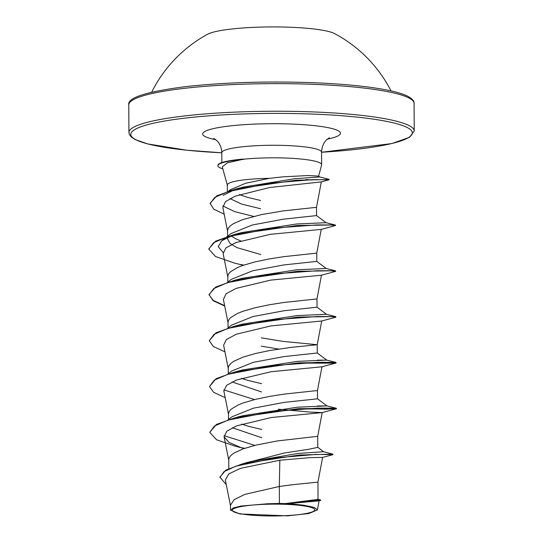 <?xml version="1.0" encoding="UTF-8"?>
<svg xmlns="http://www.w3.org/2000/svg" width="543" height="543" viewBox="0 0 543 543"><rect width="100%" height="100%" fill="white"/><g stroke="black" fill="none" stroke-linecap="round" stroke-linejoin="round"><path stroke-width="0.81" d="M391.035 90.912A134.087 134.087 0 0 0 334.569 33.598A65.737 9.441 179.7 0 0 287.817 27.15A65.737 9.441 179.7 0 0 207.548 34.263A134.087 134.087 0 0 0 151.694 92.161M263.063 515.836A41.2 5.919 -0.3 0 1 232.642 510.963A41.2 5.919 -0.3 0 1 254.056 504.949A41.2 5.919 -0.3 0 1 284.043 504.284A41.2 5.919 -0.3 0 1 292.996 504.746A41.2 5.919 -0.3 0 1 311.892 512.029A41.2 5.919 -0.3 0 1 263.063 515.836M227.313 185.014A44.54 6.394 -0.3 0 1 227.313 184.953A44.54 6.394 -0.3 0 1 269.416 178.348L283.297 176.814L308.119 175.532L318.578 176.102L319.718 176.95L294.584 178.735L243.271 187.07L235.574 189.079L295.806 180.228L327.829 179.563M318.639 176.142L321.592 165.004A49.881 7.161 179.7 0 0 321.626 164.719A49.881 7.161 179.7 0 0 284.451 157.993A49.881 7.161 179.7 0 0 243.149 159.262L227.395 162.873L222.277 166.864L227.198 184.654M243.149 159.262L227.632 161.081M279.407 503.449A44.54 6.394 -0.3 0 1 284.892 503.578A44.54 6.394 -0.3 0 1 285.156 503.585L318.028 499.37L317.947 482.13L291.727 484.797L279.319 486.474L279.407 503.449L267.122 503.802L240.922 506.056L233.178 507.99L230.49 510.162L239.958 513.97L287.6 515.85L308.852 513.535L317.39 509.925L314.159 507.393L304.073 505.295L288.387 503.531L285.156 503.585M242.042 463.919L284.627 452.937L308.519 449.312L317.764 447.384L317.703 436.328L277.324 440.943L255.739 445.158L243.407 448.769L234.304 452.876L231.291 455.061L229.424 457.294L228.752 459.554L228.8 468.561M261.801 437.746L232.329 427.728M228.243 419.678L232.017 416.766L253.364 408.187L284.362 402.363L317.506 398.806L317.465 390.526L284.322 394.089L269.735 396.376L255.502 399.356L243.162 402.967L238.139 404.969L231.053 409.259L229.187 411.492L228.515 413.752L228.542 419.447M261.753 429.472L248.375 426.269L241.689 424.103M261.556 391.951L232.085 381.926M227.999 373.876L231.773 370.971L253.126 362.385L284.125 356.561L317.268 353.004L317.221 344.717L283.161 341.404L261.278 337.868M261.516 383.67L248.131 380.467L241.452 378.301M228.298 373.645L228.27 367.95L228.942 365.69L230.809 363.457L233.823 361.271L242.925 357.165L255.264 353.554L269.498 350.574L291.007 347.398L317.227 344.73L321.714 321.001M227.761 328.074L231.535 325.169L252.875 316.583L283.887 310.759L317.024 307.202M228.06 327.843L228.033 322.155L228.705 319.888L230.571 317.655L237.658 313.365L242.687 311.363L255.02 307.759L269.253 304.772L283.84 302.485L316.983 298.928L317.031 307.202M227.524 282.272L231.291 279.367L252.651 270.781L283.643 264.957L316.793 261.4L316.745 253.126L283.602 256.683L269.016 258.977L254.782 261.957L242.443 265.561L237.42 267.563L230.334 271.853L228.467 274.093L227.795 276.353L227.822 282.041M260.837 254.545L236.891 247.608L229.988 243.4L227.592 238.968L227.551 230.551L228.223 228.291L230.089 226.051L233.103 223.872L242.205 219.766L261.516 214.58L283.365 210.881L316.508 207.324L316.549 215.598L283.405 219.162L252.386 224.985L231.053 233.571L221.693 240.759L233.069 235.194M240.732 240.895L236.707 239.266L230.958 235.974M278.64 349.068L261.319 346.149M317.655 447.215L323.594 451.735L332.839 454.131L332.811 454.729L322.603 457.389L310.433 457.606L279.835 460.24L240.705 468.31L228.766 473.91L225.338 479.992L230.544 506.035M317.166 500.721L319.108 500.856L317.39 509.925M317.73 499.207L320.709 500.035L319.08 500.87L287.871 503.632M230.483 510.162L230.456 505.221L234.209 499.594L244.947 494.354L279.319 486.474L279.835 460.24M260.599 208.743L241.784 204.114L229.94 198.595M228.684 191.021L230.327 189.758L245.66 183.249L269.416 178.348M260.559 200.469L247.174 197.258L239.307 194.652M230.938 190.342L230.259 189.806M323.594 451.735L298.141 453.432L250.072 461.699L242.775 463.722L225.861 470.082L219.895 477.127L226.275 484.689M332.839 454.131L299.322 455.02L242.775 463.722M320.709 500.035L285.285 503.571M333.035 454.613L315.836 454.43L275.287 457.932L235.805 466.199L223.974 471.663L219.895 477.507M320.669 500.436L288.387 503.531M321.3 181.898L269.532 187.532L235.309 196.125L225.501 201.602L222.82 207.412L227.632 231.508M243.25 265.283L234.304 263.043L215.544 256.534L208.79 249.108L213.582 242.735L227.3 236.85L272.084 228.223L316.895 224.931L330.633 224.951L335.465 225.542L321.225 229.404L270.258 234.338L235.805 242.612L225.861 247.954L223.146 253.629L227.877 277.31M316.983 298.928L321.47 275.199L270.523 280.134L236.042 288.414L226.098 293.756L223.39 299.431L228.114 323.112M224.945 351.844L213.331 346.495L209.265 340.712L214.064 334.339L227.775 328.454L272.559 319.827L317.37 316.535L331.115 316.549L335.941 317.146L321.7 321.008L270.774 325.936L236.273 334.223L226.336 339.565L223.621 345.233L228.352 368.907M225.182 397.639L213.569 392.304L209.51 386.514L214.295 380.141L228.012 374.256L272.796 365.629L317.614 362.33L331.359 362.351L336.185 362.948L321.945 366.803L270.984 371.738L236.524 380.019L226.58 385.36L223.879 391.028M278.355 409.191L309.625 412.049L322.189 412.605L317.703 436.334M244.207 448.484L235.275 446.244L216.508 439.742L209.747 432.316L214.539 425.943L228.25 420.058L273.034 411.431L317.845 408.132L331.59 408.153L336.422 408.75L322.182 412.605L271.249 417.54L236.755 425.821L226.818 431.162L224.103 436.83L228.895 442.314L240.393 447.303M254.803 445.389L224.035 435.676M239.178 416.746L242.762 415.741L297.51 407.182L326.974 405.913L317.492 405.967M254.558 399.594L223.797 389.874M209.51 386.514L216.182 378.634L234.875 371.935L242.517 369.939L297.272 361.38L326.737 360.111L317.248 360.165M209.265 340.712L215.944 332.825L234.644 326.133L242.28 324.137L297.028 315.578L326.465 314.302L335.554 316.569L335.941 317.146M233.3 280.996L238.452 279.34M224.7 306.042L213.094 300.7L209.028 294.53L215.7 287.03L234.4 280.331L242.042 278.335L296.797 269.776L326.228 268.5L335.309 270.767L335.703 271.344L321.463 275.206M223.071 252.468L218.232 246.651L221.693 240.759M208.79 248.918L215.469 241.228L234.162 234.528L241.791 232.54L296.546 223.981L325.99 222.698L335.072 224.965L335.459 225.162L335.106 225.359M253.601 216.386L234.712 211.641L222.773 205.919M223.044 195.331L234.522 189.731M239.66 188.082L243.271 187.07M209.747 432.316L216.426 424.429L235.126 417.73L298.25 408.682L336.422 408.37L327.599 409.157L303.564 408.73M234.875 371.935L297.998 362.88L335.791 362.371L336.185 362.948M335.825 362.758L303.32 362.928M234.644 326.133L297.768 317.078L335.554 316.569M224.619 305.634L213.202 300.394L209.028 294.72M234.4 280.331L297.523 271.283L335.309 270.767M234.162 234.528L297.279 225.481L335.072 224.965M224.184 214.227L213.725 209.13L210.107 203.299L216.874 195.751L235.574 189.079M244.717 448.314L241.587 447.676M336.036 408.954L300.143 408.94M335.798 363.152L299.899 363.138M209.028 294.917L213.813 288.543L227.524 282.652L272.314 274.025L317.126 270.733L330.87 270.753L335.703 271.344M243.759 265.106L240.617 264.468M210.107 203.679L214.75 197.408L227.931 191.638L270.4 183.154L312.144 179.685L329.16 179.753L321.259 181.925M309.849 179.781L305.831 179.59M267.122 503.802A44.295 6.36 -0.3 0 1 304.073 505.295M243.142 159.072A49.461 7.1 179.7 0 0 225.766 161.509A49.461 7.1 179.7 0 0 217.906 165.398L217.906 165.778A49.461 7.1 179.7 0 0 222.82 168.832M243.603 159.411A49.461 7.1 179.7 0 0 217.906 165.778M307.759 84.131A142.646 20.485 179.7 0 0 128.779 104.874C127.177 97.733 146.4 91.618 186.439 86.534C223.112 82.556 263.409 81.206 307.338 82.495C325.406 83.093 341.9 84.165 356.819 85.706C372.308 87.328 384.872 89.337 394.517 91.733C400.347 93.192 404.847 94.74 408.017 96.382C412.347 98.826 414.37 101.154 414.071 103.38A142.646 20.485 179.7 0 0 307.759 84.131M321.565 152.271L391.842 143.569L409.537 137.298L414.221 130.985A142.646 20.485 -0.3 0 0 307.901 111.736A142.646 20.485 -0.3 0 0 128.929 132.478L129.302 134.345L131.189 136.931L134.956 139.456L147.662 143.915L186.772 150.207L221.802 152.793A140.746 20.206 -0.3 0 1 137.528 128.141A140.746 20.206 -0.3 0 1 307.426 113.887A140.746 20.206 -0.3 0 1 412.13 131.827A140.746 20.206 -0.3 0 1 321.565 152.25M221.849 162.595L221.802 152.698A49.881 7.161 -0.3 0 1 284.383 145.443A49.881 7.161 -0.3 0 1 321.565 152.176C321.985 146.067 324.049 141.635 327.755 138.879L329.445 137.793M215.775 139.7A68.9 9.896 -0.3 0 1 214.75 128.311A68.9 9.896 -0.3 0 1 289.127 123.953A68.9 9.896 -0.3 0 1 327.449 139.117M128.929 132.478L128.779 104.874M414.221 130.985L414.071 103.38M227.347 191.441L227.313 184.953M321.313 181.898L316.508 207.324M321.232 229.397L316.745 253.126M321.951 366.803L317.465 390.532M223.859 391.035L228.596 414.709M224.103 436.83L228.834 460.512M322.623 457.382L317.947 482.13M227.395 185.706L227.137 184.403M321.626 164.719L321.565 152.176M242.762 415.741L235.126 417.73M326.947 405.899L336.029 408.173M326.71 360.097L335.791 362.371M319.698 176.943L329.038 179.312M326.974 405.913L317.492 398.779M326.737 360.111L317.255 352.977M326.492 314.309L317.01 307.175M326.255 268.507L316.773 261.38M326.01 222.705L316.528 215.571M336.422 408.75L336.422 408.37M208.79 249.108L208.784 248.721M335.465 225.542L335.459 225.162M329.16 179.753L329.16 179.373M221.802 152.698C221.537 147.526 219.827 143.454 216.664 140.488L213.766 138.397M227.632 161.088L225.766 161.509"/></g></svg>
